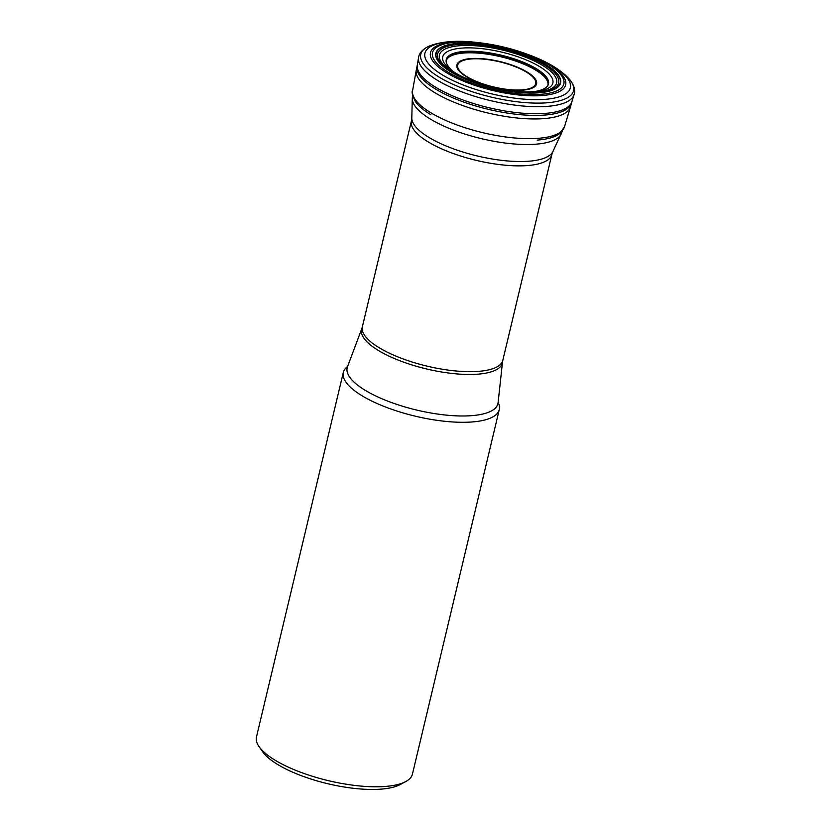 <?xml version="1.0" encoding="UTF-8"?>
<svg xmlns="http://www.w3.org/2000/svg" width="831" height="831" viewBox="0 0 831 831"><rect width="100%" height="100%" fill="white"/><g stroke="black" fill="none" stroke-linecap="round" stroke-linejoin="round"><path stroke-width="1.25" d="M450.703 68.994A52.53 16.932 -166.6 0 1 450.61 68.9A52.53 16.932 -166.6 0 1 448.075 66.002A52.53 16.932 -166.6 0 1 446.133 60.32A52.53 16.932 -166.6 0 1 501.29 55.241A52.53 16.932 -166.6 0 1 548.221 84.637A52.53 16.932 -166.6 0 1 540.358 90.278A52.53 16.932 -166.6 0 1 540.233 90.319M548.034 85.063A52.395 16.89 13.4 0 0 500.854 56.134A52.395 16.89 13.4 0 0 446.091 60.923M419.094 79.454A79.267 25.543 13.4 0 0 500.542 115.634A79.267 25.543 13.4 0 0 570.461 106.867A79.267 25.543 13.4 0 0 570.513 106.669L571.479 103.117A79.381 25.584 13.4 0 1 501.706 112.133A79.381 25.584 13.4 0 1 419.842 75.839A79.381 25.584 13.4 0 1 417.048 66.324L416.31 69.929A79.267 25.543 13.4 0 0 416.269 70.136A79.267 25.543 13.4 0 0 419.094 79.454M405.736 781.566L400.178 784.557A75.154 24.224 -166.6 0 1 327.736 783.716A75.154 24.224 -166.6 0 1 262.7 751.806L259.085 746.633A80.16 25.834 13.4 0 0 259.23 746.84A80.16 25.834 13.4 0 0 328.733 780.745A80.16 25.834 13.4 0 0 405.736 781.566A80.16 25.834 13.4 0 0 412.436 774.128L499.265 409.621A80.16 25.834 13.4 0 0 498.122 402.401M347.587 366.544A80.16 25.834 13.4 0 0 343.307 372.465L256.467 736.972A80.16 25.834 13.4 0 0 259.085 746.633M343.307 372.465A80.16 25.834 13.4 0 0 346.07 382.343A80.16 25.834 13.4 0 0 429.139 419.063A80.16 25.834 13.4 0 0 499.265 409.621M439.755 61.66A62.232 20.058 -166.6 0 1 512.924 51.615A62.232 20.058 -166.6 0 1 541.76 91.971A62.232 20.058 -166.6 0 1 439.755 61.66M438.353 61.203A63.81 20.567 13.4 0 0 542.923 92.293A63.81 20.567 13.4 0 0 513.371 50.909A63.81 20.567 13.4 0 0 438.353 61.203M441.5 62.398A60.248 19.414 -166.6 0 1 512.332 52.675A60.248 19.414 -166.6 0 1 540.233 91.742A60.248 19.414 -166.6 0 1 441.5 62.398M444.689 63.79A56.591 18.24 13.4 0 0 537.449 91.358A56.591 18.24 13.4 0 0 511.231 54.649A56.591 18.24 13.4 0 0 444.689 63.79M448.054 65.981A52.561 16.942 -166.6 0 1 505.227 56.207A52.561 16.942 -166.6 0 1 540.108 90.361C535.434 91.961 519.417 93.778 492.669 87.442C468.341 80.171 454.38 74.052 450.807 69.087A52.561 16.942 -166.6 0 1 448.054 65.981M446.091 60.881A52.415 16.89 -166.6 0 1 500.844 55.968A52.415 16.89 -166.6 0 1 548.065 85.001M547.899 85.323A52.311 16.859 13.4 0 0 500.916 56.788A52.311 16.859 13.4 0 0 446.112 61.078M416.269 70.136L412.591 90.558A78.104 25.169 13.4 0 0 415.375 99.73A78.104 25.169 13.4 0 0 495.629 135.38A78.104 25.169 13.4 0 0 564.529 126.759L559.678 133.635L556.375 135.671C551.67 137.998 545.302 139.473 537.252 140.107M417.224 65.618A79.381 25.584 13.4 0 0 417.048 66.324L417.318 64.891A79.464 25.605 13.4 0 0 420.164 74.156A79.464 25.605 13.4 0 0 501.695 110.398A79.464 25.605 13.4 0 0 571.884 101.714L571.479 103.117M477.929 42.568A74.748 24.089 13.4 0 0 427.518 62.408A74.748 24.089 13.4 0 0 545.219 99.336A74.748 24.089 13.4 0 0 527.851 54.462L526.937 54.119C511.377 48.406 495.359 44.594 478.895 42.682A69.472 22.385 -166.6 0 1 526.937 54.119A69.472 22.385 -166.6 0 1 541.947 95.555A69.472 22.385 -166.6 0 1 432.889 61.214A69.472 22.385 -166.6 0 1 478.895 42.682L477.929 42.568C458.245 40.168 442.289 41.238 430.053 45.757L430.053 45.757C419.032 50.483 418.824 56.612 418.564 57.568A79.953 25.761 13.4 0 0 421.431 66.875A79.953 25.761 13.4 0 0 503.451 103.345A79.953 25.761 13.4 0 0 574.076 94.62L571.884 101.714M430.053 45.757A78.529 25.304 13.4 0 0 423.488 63.977A78.529 25.304 13.4 0 0 520.829 102.203A78.529 25.304 13.4 0 0 569.142 78.893L569.142 78.893C576.849 88.086 574.273 93.643 574.076 94.62M434.831 60.933A67.519 21.762 13.4 0 0 545.5 93.82A67.519 21.762 13.4 0 0 514.223 50.037A67.519 21.762 13.4 0 0 434.831 60.933M438.093 61.151A64.091 20.65 13.4 0 0 543.131 92.366A64.091 20.65 13.4 0 0 513.444 50.805A64.091 20.65 13.4 0 0 438.093 61.151M459.107 70.053A40.085 12.922 13.4 0 0 507.44 89.416A40.085 12.922 13.4 0 0 534.333 78.758A40.085 12.922 13.4 0 0 486 59.396A40.085 12.922 13.4 0 0 459.107 70.053M458.297 69.918A40.958 13.203 -166.6 0 1 506.463 63.312A40.958 13.203 -166.6 0 1 525.431 89.873A40.958 13.203 -166.6 0 1 458.297 69.918M561.216 133.988A76.722 24.722 -166.6 0 1 492.118 140.948A76.722 24.722 -166.6 0 1 415.157 106.275A76.722 24.722 -166.6 0 1 412.29 98.505L411.802 117.95A72.681 23.424 13.4 0 0 414.513 125.304A72.681 23.424 13.4 0 0 487.423 158.15A72.681 23.424 13.4 0 0 552.885 151.554L562.494 130.831M411.407 120.994L362.368 326.812A72.193 23.268 13.4 0 0 364.861 335.703A72.193 23.268 13.4 0 0 439.672 368.767A72.193 23.268 13.4 0 0 502.838 360.27L551.867 154.452A72.193 23.268 -166.6 0 1 488.701 162.949A72.193 23.268 -166.6 0 1 413.9 129.885A72.193 23.268 -166.6 0 1 411.407 120.994L411.802 117.95M498.081 402.744L502.516 362.108A72.37 23.32 -166.6 0 1 440.461 371.8A72.37 23.32 -166.6 0 1 364.051 338.404A72.37 23.32 -166.6 0 1 361.828 328.588L347.462 366.855A77.48 24.972 13.4 0 0 416.757 410.078A77.48 24.972 13.4 0 0 498.081 402.744L498.081 402.786M547.941 85.364L548.221 84.637M412.591 90.558C411.407 91.711 412.394 95.461 415.573 101.808C418.689 106.129 423.81 110.45 430.915 114.771M570.461 106.867L564.529 126.759M418.564 57.568L417.318 64.891M527.851 54.462C546.497 61.203 560.271 69.347 569.142 78.893M502.516 362.108L502.838 360.27M362.368 326.812L361.828 328.588M412.571 95.108L412.29 98.505M551.867 154.452L552.885 151.554"/></g></svg>
